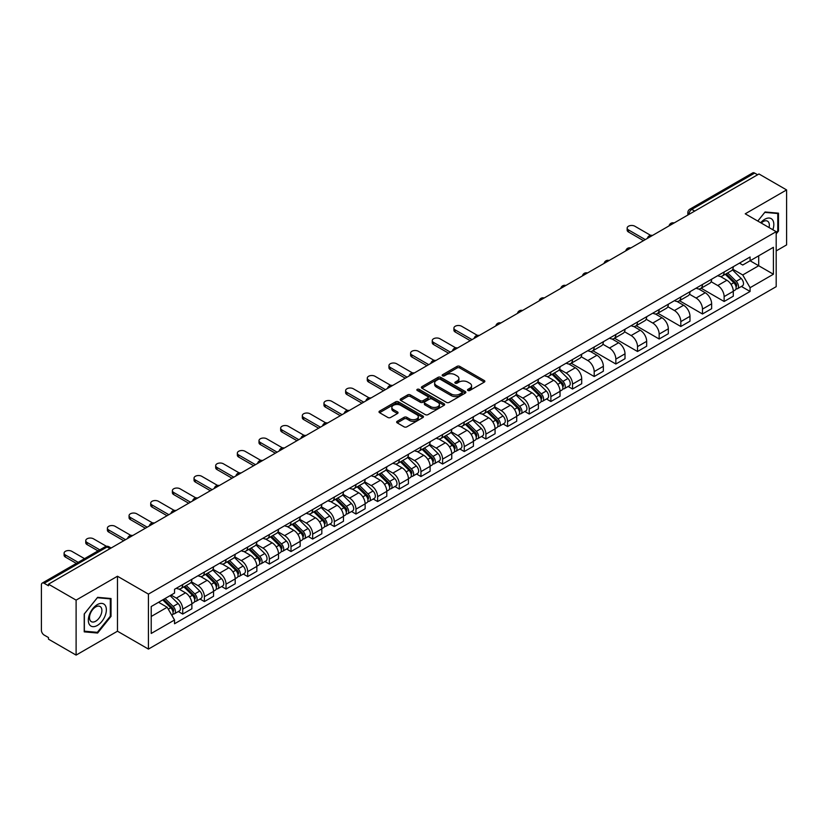 <?xml version="1.0" encoding="UTF-8"?>
<svg xmlns="http://www.w3.org/2000/svg" width="828" height="828" viewBox="0 0 828 828"><rect width="100%" height="100%" fill="white"/><g stroke="black" fill="none" stroke-linecap="round" stroke-linejoin="round"><path stroke-width="1.24" d="M467.903 390.474A1.345 0.776 0 0 0 469.807 390.474L484.287 382.122A1.925 1.107 0 0 0 484.856 381.335A1.925 1.107 0 0 0 484.287 380.549L459.757 366.38A1.925 1.107 0 0 0 457.035 366.38L442.556 374.742A1.345 0.776 0 0 0 442.162 375.291A1.345 0.776 0 0 0 442.556 375.84A1.345 0.776 0 0 0 444.46 375.84L446.333 374.763A6.169 3.56 0 0 1 455.058 374.763L457.108 375.943A6.169 3.56 0 0 1 458.909 378.458A6.169 3.56 0 0 1 457.108 380.973L455.234 382.06A1.345 0.776 0 0 0 454.831 382.608A1.345 0.776 0 0 0 455.234 383.157A1.345 0.776 0 0 0 457.139 383.157L459.012 382.081A6.169 3.56 0 0 1 467.727 382.081L469.776 383.26A6.169 3.56 0 0 1 471.577 385.776A6.169 3.56 0 0 1 469.776 388.291L467.903 389.377A1.345 0.776 0 0 0 467.509 389.926A1.345 0.776 0 0 0 467.903 390.474L467.903 389.377M397.212 421.297A1.925 1.107 0 0 0 396.653 422.083A1.925 1.107 0 0 0 397.212 422.87L404.095 426.844A1.925 1.107 0 0 0 406.817 426.844L422.901 417.56A1.925 1.107 0 0 0 423.47 416.774A1.925 1.107 0 0 0 422.901 415.987L398.371 401.828A1.925 1.107 0 0 0 395.649 401.828L379.566 411.112A1.925 1.107 0 0 0 379.007 411.899A1.925 1.107 0 0 0 379.566 412.686L387.877 417.478A1.925 1.107 0 0 0 390.609 417.478L397.492 413.503A1.925 1.107 0 0 0 398.051 412.717A1.925 1.107 0 0 0 397.492 411.93L393.362 409.549A5.154 2.981 0 0 1 391.851 407.448A5.154 2.981 0 0 1 395.039 404.695A5.154 2.981 0 0 1 400.659 405.347L416.805 414.673A5.154 2.981 0 0 1 418.316 416.774A5.154 2.981 0 0 1 415.128 419.517A5.154 2.981 0 0 1 409.508 418.875L406.817 417.322A1.925 1.107 0 0 0 404.095 417.322L397.212 421.297L397.212 422.87M148.429 594.111L117.472 576.236L76.104 600.124L48.479 584.175L758.976 173.973L786.6 189.922L745.231 213.81L776.188 231.674L148.429 594.111L148.429 649.09L776.188 286.664L776.188 231.674M446.478 402.377A1.925 1.107 0 0 0 449.2 402.377L465.284 393.093A1.925 1.107 0 0 0 465.843 392.306A1.925 1.107 0 0 0 465.284 391.52L440.755 377.361A1.925 1.107 0 0 0 438.022 377.361L421.949 386.645A1.925 1.107 0 0 0 421.38 387.432A1.925 1.107 0 0 0 421.949 388.218L446.478 402.377M417.788 390.764A1.345 0.776 0 0 1 419.154 390.961L419.154 389.357L444.087 403.753A1.925 1.107 0 0 1 444.657 404.54A1.925 1.107 0 0 1 444.087 405.327L428.014 414.611A1.925 1.107 0 0 1 425.281 414.611L400.762 400.452L400.762 398.879A1.925 1.107 0 0 0 400.193 399.665A1.925 1.107 0 0 0 400.762 400.452M400.762 398.879L407.635 394.904A1.925 1.107 0 0 1 410.367 394.904L420.313 400.649A1.925 1.107 0 0 0 423.036 400.649L427.6 398.009A1.925 1.107 0 0 0 428.169 397.223A1.925 1.107 0 0 0 427.6 396.436L417.25 390.454A1.345 0.776 0 0 1 416.846 389.905A1.345 0.776 0 0 1 417.685 389.191A1.345 0.776 0 0 1 419.154 389.357M76.104 600.124L76.104 655.103L48.479 639.154L48.479 637.55L44.174 635.066A3.923 2.267 -120 0 1 41.4 630.263L41.4 584.889A3.923 2.267 -120 0 1 42.218 583.098L105.104 546.79A3.923 2.267 60 0 1 107.06 546.987L44.174 583.295A3.923 2.267 -120 0 0 42.218 583.098M776.188 250.915L786.6 244.902L786.6 189.922M76.104 655.103L117.472 631.215L148.429 649.09M48.479 584.175L48.479 585.779L44.174 583.295M694.702 211.078L691.784 209.401A3.923 2.267 60 0 0 689.817 209.205L752.704 172.897A3.923 2.267 60 0 1 754.67 173.093L691.784 209.401A3.923 2.267 120 0 0 689.01 214.204L689.01 214.369M757.589 174.77L754.67 173.093M724.127 271.998A9.036 5.216 60 0 1 722.264 276.045L731.424 270.756A9.036 5.216 -120 0 0 733.287 266.709M711.128 281.717L717.741 285.536A9.036 5.216 60 0 1 724.127 296.6L733.287 291.311A9.036 5.216 -120 0 0 726.901 280.247L720.35 276.459M733.287 291.311L733.287 296.196L724.127 301.485L701.161 288.227M722.264 276.045A9.036 5.216 60 0 1 717.814 275.641M724.127 296.6L724.127 301.485M702.475 284.501A9.036 5.216 60 0 1 700.602 288.548L709.762 283.259A9.036 5.216 -120 0 0 711.635 279.212M679.509 300.73L702.475 313.988L711.635 308.699L711.635 303.814A9.036 5.216 -120 0 0 705.249 292.75L698.687 288.962M700.602 288.548A9.036 5.216 60 0 1 696.162 288.144M689.465 294.219L696.089 298.039A9.036 5.216 60 0 1 702.475 309.103L702.475 313.988M680.813 297.004A9.036 5.216 60 0 1 678.95 301.05L688.109 295.762A9.036 5.216 -120 0 0 689.983 291.715M657.846 313.232L680.813 326.491L689.983 321.202L689.983 316.317A9.036 5.216 -120 0 0 683.597 305.253L677.035 301.464M678.95 301.05A9.036 5.216 60 0 1 674.499 300.647M667.813 306.722L674.427 310.541A9.036 5.216 60 0 1 680.813 321.606L680.813 326.491M659.16 309.506A9.036 5.216 60 0 1 657.287 313.553L666.457 308.264A9.036 5.216 -120 0 0 668.32 304.218M636.194 325.735L659.16 338.994L668.32 333.705L668.32 328.819A9.036 5.216 -120 0 0 661.934 317.755L655.383 313.978M657.287 313.553A9.036 5.216 60 0 1 652.847 313.15M646.161 319.225L652.774 323.044A9.036 5.216 60 0 1 659.16 334.108L659.16 338.994M637.508 322.009A9.036 5.216 60 0 1 635.635 326.056L644.795 320.767A9.036 5.216 -120 0 0 646.668 316.72M614.542 338.238L637.508 351.496L646.668 346.207L646.668 341.322A9.036 5.216 -120 0 0 640.282 330.258L633.72 326.48M635.635 326.056A9.036 5.216 60 0 1 631.184 325.652M624.498 331.728L631.122 335.547A9.036 5.216 60 0 1 637.508 346.611L637.508 351.496M615.846 334.512A9.036 5.216 60 0 1 613.983 338.559L623.142 333.27A9.036 5.216 -120 0 0 625.005 329.223M592.879 350.741L615.846 364.009L625.005 358.71L625.005 353.825A9.036 5.216 -120 0 0 618.62 342.761L612.068 338.983M613.983 338.559A9.036 5.216 60 0 1 609.532 338.155M602.846 344.231L609.46 348.05A9.036 5.216 60 0 1 615.846 359.114L615.846 364.009M594.193 347.015A9.036 5.216 60 0 1 592.32 351.062L601.48 345.773A9.036 5.216 -120 0 0 603.353 341.726M571.227 363.244L594.193 376.512L603.353 371.213L603.353 366.328A9.036 5.216 -120 0 0 596.967 355.264L590.405 351.486M592.32 351.062A9.036 5.216 60 0 1 587.88 350.658M581.184 356.733L587.808 360.563A9.036 5.216 60 0 1 594.193 371.617L594.193 376.512M572.531 359.518A9.036 5.216 60 0 1 570.668 363.575L579.828 358.276A9.036 5.216 -120 0 0 581.701 354.229M568.143 386.479L572.531 389.015L581.701 383.726L581.701 378.831A9.036 5.216 -120 0 0 575.315 367.767L568.753 363.989M570.668 363.575A9.036 5.216 60 0 1 566.217 363.161M559.531 369.236L566.145 373.066A9.036 5.216 60 0 1 572.531 384.12L572.531 389.015M550.879 372.02A9.036 5.216 60 0 1 549.005 376.078L558.175 370.778A9.036 5.216 -120 0 0 560.038 366.732M546.49 398.982L550.879 401.518L560.038 396.229L560.038 391.334A9.036 5.216 -120 0 0 553.653 380.28L547.101 376.492M549.005 376.078A9.036 5.216 60 0 1 544.565 375.664M537.879 381.739L544.493 385.569A9.036 5.216 60 0 1 550.879 396.622L550.879 401.518M529.227 384.523A9.036 5.216 60 0 1 527.353 388.58L536.513 383.292A9.036 5.216 -120 0 0 538.386 379.234M524.828 411.485L529.227 414.021L538.386 408.732L538.386 403.836A9.036 5.216 -120 0 0 532 392.782L525.438 388.994M527.353 388.58A9.036 5.216 60 0 1 522.903 388.166M516.217 394.252L522.841 398.071A9.036 5.216 60 0 1 529.227 409.125L529.227 414.021M507.564 397.026A9.036 5.216 60 0 1 505.701 401.083L514.861 395.794A9.036 5.216 -120 0 0 516.724 391.737M503.176 423.988L507.564 426.524L516.724 421.235L516.724 416.339A9.036 5.216 -120 0 0 510.338 405.285L503.786 401.497M505.701 401.083A9.036 5.216 60 0 1 501.25 400.669M494.564 406.755L501.178 410.574A9.036 5.216 60 0 1 507.564 421.628L507.564 426.524M485.912 409.529A9.036 5.216 60 0 1 484.038 413.586L493.198 408.297A9.036 5.216 -120 0 0 495.072 404.24M481.513 436.491L485.912 439.026L495.072 433.737L495.072 428.842A9.036 5.216 -120 0 0 488.686 417.788L482.124 414M484.038 413.586A9.036 5.216 60 0 1 479.598 413.172M472.902 419.258L479.526 423.077A9.036 5.216 60 0 1 485.912 434.131L485.912 439.026M464.249 422.032A9.036 5.216 60 0 1 462.386 426.089L471.546 420.8A9.036 5.216 -120 0 0 473.419 416.743M459.861 448.993L464.249 451.529L473.419 446.24L473.419 441.345A9.036 5.216 -120 0 0 467.033 430.291L460.471 426.503M462.386 426.089A9.036 5.216 60 0 1 457.936 425.675M451.25 431.761L457.863 435.58A9.036 5.216 60 0 1 464.249 446.634L464.249 451.529M442.597 434.534A9.036 5.216 60 0 1 440.724 438.592L449.894 433.303A9.036 5.216 -120 0 0 451.757 429.246M438.209 461.496L442.597 464.032L451.757 458.743L451.757 453.847A9.036 5.216 -120 0 0 445.371 442.794L438.819 439.006M440.724 438.592A9.036 5.216 60 0 1 436.284 438.178M429.597 444.263L436.211 448.083A9.036 5.216 60 0 1 442.597 459.136L442.597 464.032M420.945 447.037A9.036 5.216 60 0 1 419.071 451.094L428.231 445.806A9.036 5.216 -120 0 0 430.105 441.748M416.546 473.999L420.945 476.535L430.105 471.246L430.105 466.35A9.036 5.216 -120 0 0 423.719 455.296L417.157 451.508M419.071 451.094A9.036 5.216 60 0 1 414.621 450.68M407.935 456.766L414.559 460.585A9.036 5.216 60 0 1 420.945 471.639L420.945 476.535M399.282 459.54A9.036 5.216 60 0 1 397.419 463.597L406.579 458.308A9.036 5.216 -120 0 0 408.442 454.251M394.894 486.502L399.282 489.037L408.442 483.749L408.442 478.853A9.036 5.216 -120 0 0 402.056 467.799L395.505 464.011M397.419 463.597A9.036 5.216 60 0 1 392.969 463.183M386.283 469.269L392.896 473.088A9.036 5.216 60 0 1 399.282 484.152L399.282 489.037M377.63 472.043A9.036 5.216 60 0 1 375.757 476.1L384.916 470.811A9.036 5.216 -120 0 0 386.79 466.754M373.231 499.005L377.63 501.54L386.79 496.251L386.79 491.356A9.036 5.216 -120 0 0 380.404 480.302L373.842 476.514M375.757 476.1A9.036 5.216 60 0 1 371.317 475.686M364.62 481.772L371.244 485.591A9.036 5.216 60 0 1 377.63 496.655L377.63 501.54M355.968 484.546A9.036 5.216 60 0 1 354.105 488.603L363.264 483.314A9.036 5.216 -120 0 0 365.138 479.257M351.579 511.507L355.968 514.043L365.138 508.754L365.138 503.859A9.036 5.216 -120 0 0 358.752 492.805L352.19 489.017M354.105 488.603A9.036 5.216 60 0 1 349.654 488.199M342.968 494.275L349.582 498.094A9.036 5.216 60 0 1 355.968 509.158L355.968 514.043M334.315 497.048A9.036 5.216 60 0 1 332.442 501.106L341.612 495.817A9.036 5.216 -120 0 0 343.475 491.76M329.927 524.01L334.315 526.546L343.475 521.257L343.475 516.372A9.036 5.216 -120 0 0 337.089 505.308L330.538 501.52M332.442 501.106A9.036 5.216 60 0 1 328.002 500.702M321.316 506.777L327.929 510.597A9.036 5.216 60 0 1 334.315 521.661L334.315 526.546M312.663 509.551A9.036 5.216 60 0 1 310.79 513.608L319.95 508.32A9.036 5.216 -120 0 0 321.823 504.262M308.264 536.513L312.663 539.049L321.823 533.76L321.823 528.875A9.036 5.216 -120 0 0 315.437 517.81L308.875 514.022M310.79 513.608A9.036 5.216 60 0 1 306.339 513.205M299.653 519.28L306.277 523.099A9.036 5.216 60 0 1 312.663 534.163L312.663 539.049M291.001 522.054A9.036 5.216 60 0 1 289.138 526.111L298.297 520.822A9.036 5.216 -120 0 0 300.16 516.765M286.612 549.016L291.001 551.551L300.16 546.263L300.16 541.377A9.036 5.216 -120 0 0 293.785 530.313L287.223 526.525M289.138 526.111A9.036 5.216 60 0 1 284.687 525.708M278.001 531.783L284.615 535.602A9.036 5.216 60 0 1 291.001 546.666L291.001 551.551M269.348 534.557A9.036 5.216 60 0 1 267.475 538.614L276.635 533.325A9.036 5.216 -120 0 0 278.508 529.268M264.95 561.519L269.348 564.054L278.508 558.765L278.508 553.88A9.036 5.216 -120 0 0 272.122 542.816L265.56 539.028M267.475 538.614A9.036 5.216 60 0 1 263.035 538.21M256.338 544.286L262.962 548.105A9.036 5.216 60 0 1 269.348 559.169L269.348 564.054M247.686 547.06A9.036 5.216 60 0 1 245.823 551.117L254.983 545.828A9.036 5.216 -120 0 0 256.856 541.771M243.297 574.021L247.686 576.557L256.856 571.268L256.856 566.383A9.036 5.216 -120 0 0 250.47 555.319L243.908 551.531M245.823 551.117A9.036 5.216 60 0 1 241.372 550.713M234.686 556.789L241.3 560.608A9.036 5.216 60 0 1 247.686 571.672L247.686 576.557M226.034 559.562A9.036 5.216 60 0 1 224.16 563.62L233.33 558.331A9.036 5.216 -120 0 0 235.193 554.274M221.645 586.524L226.034 589.06L235.193 583.771L235.193 578.886A9.036 5.216 -120 0 0 228.807 567.822L222.256 564.034M224.16 563.62A9.036 5.216 60 0 1 219.72 563.216M213.034 569.291L219.648 573.111A9.036 5.216 60 0 1 226.034 584.175L226.034 589.06M204.381 572.065A9.036 5.216 60 0 1 202.508 576.122L211.668 570.834A9.036 5.216 -120 0 0 213.541 566.776M199.983 599.027L204.381 601.563L213.541 596.274L213.541 591.389A9.036 5.216 -120 0 0 207.155 580.325L200.593 576.536M202.508 576.122A9.036 5.216 60 0 1 198.058 575.719M191.371 581.794L197.995 585.613A9.036 5.216 60 0 1 204.381 596.678L204.381 601.563M182.719 584.568A9.036 5.216 60 0 1 180.856 588.625L190.016 583.336A9.036 5.216 -120 0 0 191.879 579.279M178.331 611.53L182.719 614.065L191.879 608.777L191.879 603.891A9.036 5.216 -120 0 0 185.503 592.827L178.941 589.039M180.856 588.625A9.036 5.216 60 0 1 176.405 588.222M171.065 595.073L176.333 598.116A9.036 5.216 60 0 1 182.719 609.18L182.719 614.065M739.466 263.138L742.737 265.022L773.414 247.303L758.696 255.8L758.696 265.747L742.737 274.958L732.78 269.214M151.213 616.477L167.173 607.255L174.532 619.996L151.213 633.461L151.213 606.531L174.532 593.065L174.532 589.298L750.085 257.001L750.085 260.768L773.414 274.234L750.085 287.699L742.737 274.958M773.414 247.303L773.414 274.234M174.532 619.996L174.532 623.763L750.085 291.466L750.085 287.699M776.188 233.879L778.475 231.033L778.475 213.169L765.082 211.978L757.786 221.055M117.472 576.236L117.472 631.215M84.228 631.857L97.621 633.047L111.024 616.384L111.024 598.52L97.621 597.33L84.228 613.993L84.228 631.857M167.173 607.255L158.562 602.287M741.391 286.447L750.085 291.466M777.782 230.629L778.475 231.033M96.203 632.23L97.621 633.047M110.321 615.991L111.024 616.384M468.441 390.671L469.776 389.895A6.169 3.56 0 0 0 471.577 387.38L471.577 385.776M458.909 378.458L458.909 380.062A6.169 3.56 0 0 1 457.108 382.577L455.773 383.354M484.287 380.549L484.287 382.122L459.757 367.984A1.925 1.107 0 0 0 457.035 367.984L443.094 376.036M465.253 393.103L440.755 378.965A1.925 1.107 0 0 0 438.022 378.965L421.969 388.228L421.949 386.645M461.869 392.855A1.345 0.776 0 0 0 462.272 392.306A1.345 0.776 0 0 0 461.869 391.758L440.341 379.327A1.345 0.776 0 0 0 438.436 379.327L436.459 380.466A6.169 3.56 0 0 0 434.648 382.981A6.169 3.56 0 0 0 436.459 385.496L451.177 393.993A6.169 3.56 0 0 0 459.892 393.993L461.869 392.855L461.869 394.459A1.345 0.776 0 0 0 462.272 393.911L462.272 392.306M434.648 382.981L434.648 384.585A6.169 3.56 0 0 0 436.459 387.1L436.459 385.496M461.869 394.459L459.892 395.598A6.169 3.56 0 0 1 451.177 395.598L436.459 387.1M400.783 400.462L407.635 396.508L407.635 394.904M428.169 397.223L428.169 398.827A1.925 1.107 0 0 1 427.6 399.613L423.036 402.242A1.925 1.107 0 0 1 420.313 402.242L410.367 396.508A1.925 1.107 0 0 0 407.635 396.508M419.154 390.961L444.067 405.337M430.632 406.6A5.154 2.981 0 0 0 436.252 407.252A5.154 2.981 0 0 0 439.43 404.499A5.154 2.981 0 0 0 437.929 402.398L432.237 399.106A1.925 1.107 0 0 0 429.515 399.106L424.94 401.746A1.925 1.107 0 0 0 424.381 402.532A1.925 1.107 0 0 0 424.94 403.319L430.632 406.6L430.632 408.204A5.154 2.981 0 0 0 436.252 408.856A5.154 2.981 0 0 0 439.43 406.103L439.43 404.499M424.381 402.532L424.381 404.136A1.925 1.107 0 0 0 424.94 404.923L424.94 403.319M430.632 408.204L424.94 404.923M418.316 416.774L418.316 418.378A5.154 2.981 0 0 1 415.128 421.121A5.154 2.981 0 0 1 409.508 420.479L406.817 418.927A1.925 1.107 0 0 0 404.095 418.927L397.243 422.88M391.851 407.448L391.851 409.053A5.154 2.981 0 0 0 393.362 411.154L393.362 409.549M397.461 413.524L393.362 411.154M422.901 415.987L422.901 417.56L398.371 403.433A1.925 1.107 0 0 0 395.649 403.433L379.597 412.696L379.566 411.112M725.297 274.296L733.825 282.71A4.906 2.836 60 0 1 735.119 290.069L733.287 291.125M726.994 275.972L730.617 278.063M650.632 235.338L634.869 226.23A4.513 2.608 -0 0 0 629.942 225.661A4.513 2.608 -0 0 0 627.158 228.073A4.513 2.608 -0 0 0 628.483 229.915L645.281 239.613M726.239 273.747L735.585 282.969A2.36 1.356 60 0 1 736.206 286.498A2.36 1.356 60 0 1 735.988 286.581M727.657 272.929L736.185 281.344A4.906 2.836 60 0 1 737.479 288.703A4.906 2.836 60 0 1 735.999 288.868M732.428 269.824L741.184 278.467A4.906 2.836 60 0 1 742.478 285.826L737.479 288.703M643.47 240.658L628.483 231.995A4.513 2.608 180 0 1 627.158 230.153L627.158 228.073M772.845 229.749A12.762 7.369 120 0 0 772.617 219.958A12.762 7.369 120 0 0 760.715 222.742M769.036 227.545A8.735 5.04 120 0 0 768.508 222.07A8.735 5.04 120 0 0 767.525 221.159A8.735 5.04 120 0 0 761.242 223.053M757.806 221.066L764.803 212.372L777.782 213.531L777.782 230.836L776.188 232.823M776.923 213.034L777.782 213.531M105.156 605.309A12.762 7.369 120 0 0 92.829 608.611A12.762 7.369 120 0 0 89.527 624.747A12.762 7.369 120 0 0 101.854 621.445A12.762 7.369 120 0 0 105.156 605.309M101.057 607.421A8.735 5.04 120 0 0 100.074 606.51A8.735 5.04 120 0 0 91.939 610.588A8.735 5.04 120 0 0 90.355 620.741A8.735 5.04 120 0 0 91.339 621.652A8.735 5.04 120 0 0 99.463 617.564A8.735 5.04 120 0 0 101.057 607.421M97.342 632.333L84.363 631.174L84.363 613.869L97.342 597.723L110.321 598.882L110.321 616.187L97.342 632.333M109.462 598.385L110.321 598.882M552.048 374.318L560.577 382.733A4.906 2.836 60 0 1 561.87 390.091L560.038 391.158M553.746 375.995L557.358 378.085M477.383 335.361L461.62 326.253A4.513 2.608 -0 0 0 456.694 325.694A4.513 2.608 -0 0 0 453.91 328.095A4.513 2.608 -0 0 0 455.234 329.937L472.032 339.635M552.99 373.77L562.336 382.991A2.36 1.356 60 0 1 562.957 386.521A2.36 1.356 60 0 1 562.74 386.604M554.408 372.962L562.936 381.377A4.906 2.836 60 0 1 564.23 388.736A4.906 2.836 60 0 1 562.75 388.891M559.179 369.857L567.936 378.489A4.906 2.836 60 0 1 569.229 385.848L564.23 388.736M470.221 340.681L455.234 332.028A4.513 2.608 180 0 1 453.91 330.186L453.91 328.095M530.386 386.821L538.924 395.235A4.906 2.836 60 0 1 540.218 402.594L538.386 403.66M532.093 388.498L535.706 390.588M455.731 347.863L439.958 338.755A4.513 2.608 -0 0 0 435.042 338.197A4.513 2.608 -0 0 0 432.247 340.598A4.513 2.608 -0 0 0 433.572 342.44L450.37 352.138M531.338 386.272L540.674 395.494A2.36 1.356 60 0 1 541.295 399.024A2.36 1.356 60 0 1 541.088 399.106M532.746 385.465L541.284 393.88A4.906 2.836 60 0 1 542.578 401.238A4.906 2.836 60 0 1 541.088 401.394M537.527 382.36L546.273 390.992A4.906 2.836 60 0 1 547.577 398.351L542.578 401.238M448.569 353.183L433.572 344.531A4.513 2.608 180 0 1 432.247 342.688L432.247 340.598M508.734 399.324L517.262 407.738A4.906 2.836 60 0 1 518.556 415.097L516.724 416.163M510.431 401L514.053 403.091M434.069 360.366L418.306 351.258A4.513 2.608 -0 0 0 413.379 350.699A4.513 2.608 -0 0 0 410.595 353.101A4.513 2.608 -0 0 0 411.92 354.943L428.718 364.641M509.675 398.785L519.021 407.997A2.36 1.356 60 0 1 519.642 411.526A2.36 1.356 60 0 1 519.425 411.619M511.093 397.968L519.622 406.382A4.906 2.836 60 0 1 520.915 413.741A4.906 2.836 60 0 1 519.435 413.896M515.865 394.863L524.621 403.495A4.906 2.836 60 0 1 525.915 410.854L520.915 413.741M426.906 365.686L411.92 357.034A4.513 2.608 180 0 1 410.595 355.191L410.595 353.101M487.071 411.826L495.61 420.251A4.906 2.836 60 0 1 496.904 427.61L495.072 428.666M488.779 413.514L492.391 415.594M412.416 372.869L396.643 363.761A4.513 2.608 -0 0 0 391.727 363.202A4.513 2.608 -0 0 0 388.943 365.603A4.513 2.608 -0 0 0 390.257 367.456L407.055 377.144M488.023 411.288L497.369 420.5A2.36 1.356 60 0 1 497.99 424.029A2.36 1.356 60 0 1 497.773 424.122M489.431 410.471L497.97 418.885A4.906 2.836 60 0 1 499.263 426.244A4.906 2.836 60 0 1 497.783 426.399M494.212 407.366L502.969 415.998A4.906 2.836 60 0 1 504.262 423.356L499.263 426.244M405.254 378.189L390.257 369.536A4.513 2.608 180 0 1 388.943 367.694L388.943 365.603M465.419 424.329L473.947 432.754A4.906 2.836 60 0 1 475.241 440.113L473.409 441.169M467.116 426.016L470.739 428.097M390.764 385.372L374.991 376.264A4.513 2.608 -0 0 0 370.075 375.705A4.513 2.608 -0 0 0 367.28 378.106A4.513 2.608 -0 0 0 368.605 379.959L385.403 389.657M466.361 423.791L475.707 433.003A2.36 1.356 60 0 1 476.328 436.532A2.36 1.356 60 0 1 476.11 436.625M467.779 422.973L476.307 431.388A4.906 2.836 60 0 1 477.601 438.747A4.906 2.836 60 0 1 476.121 438.902M472.55 419.868L481.306 428.5A4.906 2.836 60 0 1 482.6 435.859L477.601 438.747M383.602 390.692L368.605 382.039A4.513 2.608 180 0 1 367.28 380.197L367.28 378.106M443.767 436.832L452.295 445.257A4.906 2.836 60 0 1 453.589 452.616L451.757 453.672M445.464 438.519L449.076 440.599M369.102 397.875L353.339 388.767A4.513 2.608 -0 0 0 348.412 388.208A4.513 2.608 -0 0 0 345.628 390.609A4.513 2.608 -0 0 0 346.953 392.462L363.751 402.16M444.708 436.294L454.054 445.505A2.36 1.356 60 0 1 454.675 449.035A2.36 1.356 60 0 1 454.458 449.128M446.126 435.476L454.655 443.891A4.906 2.836 60 0 1 455.949 451.25A4.906 2.836 60 0 1 454.469 451.405M450.898 432.371L459.654 441.003A4.906 2.836 60 0 1 460.948 448.362L455.949 451.25M361.939 403.195L346.953 394.542A4.513 2.608 180 0 1 345.628 392.7L345.628 390.609M422.104 449.335L430.643 457.76A4.906 2.836 60 0 1 431.937 465.119L430.105 466.174M423.812 451.022L427.424 453.102M347.449 410.377L331.676 401.269A4.513 2.608 -0 0 0 326.76 400.711A4.513 2.608 -0 0 0 323.965 403.122A4.513 2.608 -0 0 0 325.29 404.964L342.088 414.662M423.056 448.797L432.392 458.008A2.36 1.356 60 0 1 433.013 461.538A2.36 1.356 60 0 1 432.806 461.631M424.464 447.979L433.003 456.394A4.906 2.836 60 0 1 434.296 463.752A4.906 2.836 60 0 1 432.806 463.908M429.246 444.874L437.991 453.506A4.906 2.836 60 0 1 439.295 460.865L434.296 463.752M340.287 415.697L325.29 407.045A4.513 2.608 180 0 1 323.965 405.202L323.965 403.122M400.452 461.838L408.98 470.263A4.906 2.836 60 0 1 410.274 477.621L408.442 478.677M402.149 463.525L405.772 465.605M325.787 422.88L310.024 413.772A4.513 2.608 -0 0 0 305.097 413.213A4.513 2.608 -0 0 0 302.313 415.625A4.513 2.608 -0 0 0 303.638 417.467L320.436 427.165M401.394 461.299L410.74 470.511A2.36 1.356 60 0 1 411.361 474.04A2.36 1.356 60 0 1 411.143 474.133M402.812 460.482L411.34 468.896A4.906 2.836 60 0 1 412.634 476.255A4.906 2.836 60 0 1 411.154 476.41M407.583 457.377L416.339 466.009A4.906 2.836 60 0 1 417.633 473.368L412.634 476.255M318.625 428.2L303.638 419.548A4.513 2.608 180 0 1 302.313 417.705L302.313 415.625M378.789 474.351L387.328 482.765A4.906 2.836 60 0 1 388.622 490.124L386.79 491.18M380.497 476.028L384.109 478.108M304.135 435.383L288.361 426.275A4.513 2.608 -0 0 0 283.445 425.716A4.513 2.608 -0 0 0 280.661 428.128A4.513 2.608 -0 0 0 281.975 429.97L298.773 439.668M379.741 473.802L389.088 483.014A2.36 1.356 60 0 1 389.709 486.543A2.36 1.356 60 0 1 389.491 486.636M381.149 472.985L389.688 481.399A4.906 2.836 60 0 1 390.982 488.758A4.906 2.836 60 0 1 389.502 488.913M385.931 469.88L394.687 478.512A4.906 2.836 60 0 1 395.981 485.87L390.982 488.758M296.973 440.703L281.975 432.05A4.513 2.608 180 0 1 280.661 430.208L280.661 428.128M357.137 486.854L365.666 495.268A4.906 2.836 60 0 1 366.959 502.627L365.138 503.683M358.834 488.53L362.457 490.611M282.483 447.886L266.709 438.788A4.513 2.608 -0 0 0 261.793 438.219A4.513 2.608 -0 0 0 258.998 440.631A4.513 2.608 -0 0 0 260.323 442.473L277.121 452.171M358.079 486.305L367.425 495.517A2.36 1.356 60 0 1 368.046 499.056A2.36 1.356 60 0 1 367.829 499.139M359.497 485.487L368.025 493.902A4.906 2.836 60 0 1 369.319 501.261A4.906 2.836 60 0 1 367.839 501.416M364.268 482.382L373.024 491.014A4.906 2.836 60 0 1 374.318 498.373L369.319 501.261M275.32 453.206L260.323 444.553A4.513 2.608 180 0 1 258.998 442.711L258.998 440.631M335.485 499.356L344.013 507.771A4.906 2.836 60 0 1 345.307 515.13L343.475 516.186M337.182 501.033L340.794 503.113M260.82 460.389L245.057 451.291A4.513 2.608 -0 0 0 240.13 450.722A4.513 2.608 -0 0 0 237.346 453.133A4.513 2.608 -0 0 0 238.671 454.976L255.469 464.674M336.427 498.808L345.773 508.019A2.36 1.356 60 0 1 346.394 511.559A2.36 1.356 60 0 1 346.176 511.642M337.845 497.99L346.373 506.405A4.906 2.836 60 0 1 347.667 513.764A4.906 2.836 60 0 1 346.187 513.919M342.616 494.885L351.372 503.517A4.906 2.836 60 0 1 352.666 510.876L347.667 513.764M253.658 465.709L238.671 457.056A4.513 2.608 180 0 1 237.346 455.214L237.346 453.133M313.822 511.859L322.361 520.274A4.906 2.836 60 0 1 323.655 527.633L321.823 528.688M315.53 513.536L319.142 515.627M239.168 472.891L223.394 463.794A4.513 2.608 -0 0 0 218.478 463.225A4.513 2.608 -0 0 0 215.684 465.636A4.513 2.608 -0 0 0 217.008 467.478L233.806 477.176M314.775 511.311L324.11 520.522A2.36 1.356 60 0 1 324.731 524.062A2.36 1.356 60 0 1 324.524 524.145M316.182 510.493L324.721 518.908A4.906 2.836 60 0 1 326.015 526.266A4.906 2.836 60 0 1 324.524 526.422M320.964 507.388L329.71 516.02A4.906 2.836 60 0 1 331.014 523.379L326.015 526.266M232.006 478.211L217.008 469.559A4.513 2.608 180 0 1 215.684 467.716L215.684 465.636M292.17 524.362L300.699 532.777A4.906 2.836 60 0 1 301.992 540.135L300.16 541.191M293.868 526.039L297.49 528.129M217.505 485.394L201.742 476.297A4.513 2.608 -0 0 0 196.816 475.727A4.513 2.608 -0 0 0 194.031 478.139A4.513 2.608 -0 0 0 195.356 479.981L212.154 489.679M293.112 523.813L302.458 533.025A2.36 1.356 60 0 1 303.079 536.565A2.36 1.356 60 0 1 302.862 536.647M294.53 522.996L303.058 531.41A4.906 2.836 60 0 1 304.352 538.769A4.906 2.836 60 0 1 302.872 538.924M299.301 519.891L308.057 528.523A4.906 2.836 60 0 1 309.351 535.882L304.352 538.769M210.343 490.714L195.356 482.062A4.513 2.608 180 0 1 194.031 480.219L194.031 478.139M270.508 536.865L279.046 545.279A4.906 2.836 60 0 1 280.34 552.638L278.508 553.694M272.215 538.542L275.827 540.632M195.853 497.897L180.08 488.799A4.513 2.608 -0 0 0 175.163 488.23A4.513 2.608 -0 0 0 172.379 490.642A4.513 2.608 -0 0 0 173.694 492.484L190.492 502.182M271.46 536.316L280.806 545.528A2.36 1.356 60 0 1 281.427 549.067A2.36 1.356 60 0 1 281.209 549.15M272.867 535.499L281.406 543.913A4.906 2.836 60 0 1 282.7 551.272A4.906 2.836 60 0 1 281.22 551.427M277.649 532.394L286.405 541.026A4.906 2.836 60 0 1 287.699 548.384L282.7 551.272M188.691 503.227L173.694 494.564A4.513 2.608 180 0 1 172.379 492.722L172.379 490.642M248.855 549.368L257.384 557.782A4.906 2.836 60 0 1 258.678 565.141L256.856 566.197M250.553 551.044L254.175 553.135M174.201 510.4L158.427 501.302A4.513 2.608 -0 0 0 153.511 500.733A4.513 2.608 -0 0 0 150.717 503.145A4.513 2.608 -0 0 0 152.041 504.987L168.84 514.685M249.797 548.819L259.143 558.031A2.36 1.356 60 0 1 259.764 561.57A2.36 1.356 60 0 1 259.547 561.653M251.215 548.001L259.744 556.416A4.906 2.836 60 0 1 261.037 563.775A4.906 2.836 60 0 1 259.557 563.93M255.987 544.896L264.743 553.539A4.906 2.836 60 0 1 266.036 560.887L261.037 563.775M167.039 515.73L152.041 507.067A4.513 2.608 180 0 1 150.717 505.225L150.717 503.145M227.203 561.87L235.732 570.285A4.906 2.836 60 0 1 237.025 577.644L235.193 578.7M228.901 563.547L232.513 565.638M152.538 522.903L136.775 513.805A4.513 2.608 -0 0 0 131.849 513.236A4.513 2.608 -0 0 0 129.064 515.647A4.513 2.608 -0 0 0 130.389 517.49L147.187 527.188M228.145 561.322L237.491 570.533A2.36 1.356 60 0 1 238.112 574.073A2.36 1.356 60 0 1 237.895 574.156M229.563 560.504L238.091 568.919A4.906 2.836 60 0 1 239.385 576.278A4.906 2.836 60 0 1 237.905 576.443M234.334 557.399L243.09 566.041A4.906 2.836 60 0 1 244.384 573.4L239.385 576.278M145.376 528.233L130.389 519.57A4.513 2.608 180 0 1 129.064 517.728L129.064 515.647M205.541 574.373L214.079 582.788A4.906 2.836 60 0 1 215.373 590.147L213.541 591.202M207.248 576.05L210.861 578.141M130.886 535.405L115.113 526.308A4.513 2.608 -0 0 0 110.196 525.739A4.513 2.608 -0 0 0 107.402 528.15A4.513 2.608 -0 0 0 108.727 529.992L125.525 539.69M206.493 573.825L215.829 583.047A2.36 1.356 60 0 1 216.45 586.576A2.36 1.356 60 0 1 216.243 586.659M207.9 573.007L216.439 581.422A4.906 2.836 60 0 1 217.733 588.78A4.906 2.836 60 0 1 216.243 588.946M212.682 569.902L221.428 578.544A4.906 2.836 60 0 1 222.732 585.903L217.733 588.78M123.724 540.736L108.727 532.073A4.513 2.608 180 0 1 107.402 530.23L107.402 528.15M183.888 586.876L192.417 595.291A4.906 2.836 60 0 1 193.711 602.649L191.879 603.705M185.586 588.553L189.208 590.643M106.45 546.314L93.46 538.811A4.513 2.608 -0 0 0 88.534 538.241A4.513 2.608 -0 0 0 85.75 540.653A4.513 2.608 -0 0 0 87.075 542.495L99.805 549.844M184.83 586.327L194.176 595.549A2.36 1.356 60 0 1 194.797 599.079A2.36 1.356 60 0 1 194.58 599.161M186.248 585.51L194.777 593.924A4.906 2.836 60 0 1 196.07 601.283A4.906 2.836 60 0 1 194.59 601.449M191.02 582.405L199.776 591.047A4.906 2.836 60 0 1 201.069 598.406L196.07 601.283M98.004 550.889L87.075 544.576A4.513 2.608 180 0 1 85.75 542.733L85.75 540.653M162.733 599.876L170.765 607.793A4.906 2.836 60 0 1 172.058 615.152L171.81 615.297M163.934 601.056L167.546 603.146M84.539 558.662L71.798 551.313A4.513 2.608 -0 0 0 66.882 550.744A4.513 2.608 -0 0 0 64.098 553.156A4.513 2.608 -0 0 0 65.412 554.998L78.153 562.347M163.685 599.327L172.524 608.052A2.36 1.356 60 0 1 173.145 611.581A2.36 1.356 60 0 1 172.928 611.664M165.093 598.52L173.124 606.427A4.906 2.836 60 0 1 174.418 613.786A4.906 2.836 60 0 1 172.938 613.952M170.092 595.632L178.123 603.55A4.906 2.836 60 0 1 179.417 610.909L174.418 613.786M76.342 563.392L65.412 557.078A4.513 2.608 180 0 1 64.098 555.236L64.098 553.156M689.144 214.286L689.01 214.204A3.923 2.267 0 0 1 687.861 212.599L687.861 215.032M204.381 596.678L213.541 591.389M226.034 584.175L235.193 578.886M247.686 571.672L256.856 566.383M269.348 559.169L278.508 553.88M291.001 546.666L300.16 541.377M312.663 534.163L321.823 528.875M334.315 521.661L343.475 516.372M355.968 509.158L365.138 503.859M377.63 496.655L386.79 491.356M399.282 484.152L408.442 478.853M420.945 471.639L430.105 466.35M442.597 459.136L451.757 453.847M464.249 446.634L473.419 441.345M485.912 434.131L495.072 428.842M507.564 421.628L516.724 416.339M529.227 409.125L538.386 403.836M550.879 396.622L560.038 391.334M572.531 384.12L581.701 378.831M594.193 371.617L603.353 366.328M615.846 359.114L625.005 353.825M637.508 346.611L646.668 341.322M659.16 334.108L668.32 328.819M680.813 321.606L689.983 316.317M702.475 309.103L711.635 303.814M182.719 609.18L191.879 603.891M176.333 598.116L185.503 592.827M197.995 585.613L207.155 580.325M219.648 573.111L228.807 567.822M241.3 560.608L250.47 555.319M262.962 548.105L272.122 542.816M284.615 535.602L293.785 530.313M306.277 523.099L315.437 517.81M327.929 510.597L337.089 505.308M349.582 498.094L358.752 492.805M371.244 485.591L380.404 480.302M392.896 473.088L402.056 467.799M414.559 460.585L423.719 455.296M436.211 448.083L445.371 442.794M457.863 435.58L467.033 430.291M479.526 423.077L488.686 417.788M501.178 410.574L510.338 405.285M522.841 398.071L532 392.782M544.493 385.569L553.653 380.28M566.145 373.066L575.315 367.767M587.808 360.563L596.967 355.264M609.46 348.05L618.62 342.761M631.122 335.547L640.282 330.258M652.774 323.044L661.934 317.755M674.427 310.541L683.597 305.253M696.089 298.039L705.249 292.75M717.741 285.536L726.901 280.247M673.775 223.167A3.923 2.267 120 0 0 672.036 224.16M652.112 235.669A3.923 2.267 120 0 0 650.384 236.663M630.46 248.172A3.923 2.267 120 0 0 628.721 249.166M608.797 260.675A3.923 2.267 120 0 0 607.069 261.679M587.145 273.178A3.923 2.267 120 0 0 585.417 274.182M565.493 285.681A3.923 2.267 120 0 0 563.754 286.685M543.83 298.183A3.923 2.267 120 0 0 542.102 299.187M522.178 310.686A3.923 2.267 120 0 0 520.439 311.69M500.516 323.189A3.923 2.267 120 0 0 498.787 324.193M478.863 335.692A3.923 2.267 120 0 0 477.135 336.696M457.211 348.195A3.923 2.267 120 0 0 455.472 349.199M435.549 360.697A3.923 2.267 120 0 0 433.82 361.701M413.896 373.2A3.923 2.267 120 0 0 412.158 374.204M392.234 385.703A3.923 2.267 120 0 0 390.505 386.707M370.582 398.206A3.923 2.267 120 0 0 368.853 399.21M348.93 410.709A3.923 2.267 120 0 0 347.191 411.713M327.267 423.211A3.923 2.267 120 0 0 325.539 424.215M305.615 435.714A3.923 2.267 120 0 0 303.876 436.718M283.952 448.217A3.923 2.267 120 0 0 282.224 449.221M262.3 460.72A3.923 2.267 120 0 0 260.572 461.724M240.648 473.223A3.923 2.267 120 0 0 238.909 474.227M218.985 485.725A3.923 2.267 120 0 0 217.257 486.729M197.333 498.228A3.923 2.267 120 0 0 195.594 499.232M175.671 510.741A3.923 2.267 120 0 0 173.942 511.735M154.018 523.244A3.923 2.267 120 0 0 152.29 524.238M132.366 535.747A3.923 2.267 120 0 0 130.627 536.741M109.979 548.664L107.06 546.987A3.923 2.267 120 0 1 109.027 546.79A3.923 3.923 0 0 0 105.104 546.79M469.776 389.895L469.776 388.291M455.234 383.157L455.234 382.06M457.108 382.577L457.108 380.973M442.556 375.84L442.556 374.742M457.035 367.984L457.035 366.38M459.757 367.984L459.757 366.38M438.022 378.965L438.022 377.361M440.755 378.965L440.755 377.361M465.284 393.093L465.284 391.52M451.177 395.598L451.177 393.993M459.892 395.598L459.892 393.993M410.367 396.508L410.367 394.904M420.313 402.242L420.313 400.649M423.036 402.242L423.036 400.649M427.6 399.613L427.6 398.009M444.087 405.327L444.087 403.753M404.095 418.927L404.095 417.322M406.817 418.927L406.817 417.322M409.508 420.479L409.508 418.875M397.492 413.503L397.492 411.93M395.649 403.433L395.649 401.828M398.371 403.433L398.371 401.828M733.825 282.71L731.01 284.335M736.692 285.422L735.813 285.929M741.184 278.467L736.185 281.344M628.483 231.995L628.483 229.915M560.577 382.733L557.761 384.368M563.444 385.444L562.554 385.951M567.936 378.489L562.936 381.377M455.234 332.028L455.234 329.937M538.924 395.235L536.099 396.871M541.781 397.947L540.901 398.454M546.273 390.992L541.284 393.88M433.572 344.531L433.572 342.44M517.262 407.738L514.447 409.374M520.129 410.45L519.249 410.957M524.621 403.495L519.622 406.382M411.92 357.034L411.92 354.943M495.61 420.251L492.784 421.876M498.477 422.953L497.587 423.46M502.969 415.998L497.97 418.885M390.257 369.536L390.257 367.456M473.947 432.754L471.132 434.379M476.814 435.456L475.934 435.963M481.306 428.5L476.307 431.388M368.605 382.039L368.605 379.959M452.295 445.257L449.48 446.882M455.162 447.958L454.272 448.476M459.654 441.003L454.655 443.891M346.953 394.542L346.953 392.462M430.643 457.76L427.817 459.385M433.51 460.461L432.62 460.979M437.991 453.506L433.003 456.394M325.29 407.045L325.29 404.964M408.98 470.263L406.165 471.888M411.847 472.964L410.967 473.481M416.339 466.009L411.34 468.896M303.638 419.548L303.638 417.467M387.328 482.765L384.502 484.39M390.195 485.467L389.305 485.984M394.687 478.512L389.688 481.399M281.975 432.05L281.975 429.97M365.666 495.268L362.85 496.893M368.532 497.97L367.653 498.487M373.024 491.014L368.025 493.902M260.323 444.553L260.323 442.473M344.013 507.771L341.198 509.396M346.88 510.472L345.99 510.99M351.372 503.517L346.373 506.405M238.671 457.056L238.671 454.976M322.361 520.274L319.536 521.899M325.228 522.975L324.338 523.493M329.71 516.02L324.721 518.908M217.008 469.559L217.008 467.478M300.699 532.777L297.883 534.402M303.565 535.478L302.686 535.995M308.057 528.523L303.058 531.41M195.356 482.062L195.356 479.981M279.046 545.279L276.221 546.904M281.913 547.981L281.023 548.498M286.405 541.026L281.406 543.913M173.694 494.564L173.694 492.484M257.384 557.782L254.569 559.407M260.251 560.484L259.371 561.001M264.743 553.539L259.744 556.416M152.041 507.067L152.041 504.987M235.732 570.285L232.916 571.91M238.599 572.997L237.708 573.504M243.09 566.041L238.091 568.919M130.389 519.57L130.389 517.49M214.079 582.788L211.254 584.413M216.946 585.5L216.056 586.007M221.428 578.544L216.439 581.422M108.727 532.073L108.727 529.992M192.417 595.291L189.602 596.916M195.284 598.002L194.404 598.509M199.776 591.047L194.777 593.924M87.075 544.576L87.075 542.495M170.765 607.793L168.301 609.211M173.632 610.505L172.742 611.012M178.123 603.55L173.124 606.427M65.412 557.078L65.412 554.998M674.106 222.97A3.923 3.923 0 0 0 669.065 225.878M652.443 235.473A3.923 3.923 0 0 0 647.413 238.381M630.791 247.976A3.923 3.923 0 0 0 625.751 250.884M609.139 260.478A3.923 3.923 0 0 0 604.098 263.387M587.476 272.981A3.923 3.923 0 0 0 582.446 275.89M565.824 285.484A3.923 3.923 0 0 0 560.784 288.392M544.162 297.987A3.923 3.923 0 0 0 539.131 300.895M522.509 310.49A3.923 3.923 0 0 0 517.469 313.398M500.857 322.992A3.923 3.923 0 0 0 495.817 325.901M479.195 335.495A3.923 3.923 0 0 0 474.165 338.404M457.542 347.998A3.923 3.923 0 0 0 452.502 350.906M435.88 360.501A3.923 3.923 0 0 0 430.85 363.42M414.228 373.014A3.923 3.923 0 0 0 409.187 375.922M392.575 385.517A3.923 3.923 0 0 0 387.535 388.425M370.913 398.02A3.923 3.923 0 0 0 365.883 400.928M349.261 410.522A3.923 3.923 0 0 0 344.22 413.431M327.598 423.025A3.923 3.923 0 0 0 322.568 425.934M305.946 435.528A3.923 3.923 0 0 0 300.906 438.436M284.294 448.031A3.923 3.923 0 0 0 279.253 450.939M262.631 460.534A3.923 3.923 0 0 0 257.601 463.442M240.979 473.036A3.923 3.923 0 0 0 235.939 475.945M219.316 485.539A3.923 3.923 0 0 0 214.286 488.448M197.664 498.042A3.923 3.923 0 0 0 192.624 500.95M176.012 510.545A3.923 3.923 0 0 0 170.972 513.453M154.35 523.048A3.923 3.923 0 0 0 149.319 525.956M132.697 535.55A3.923 3.923 0 0 0 127.657 538.459M111.128 548.001L109.027 546.79M689.817 209.205A3.923 3.923 0 0 0 687.861 212.599"/></g></svg>
